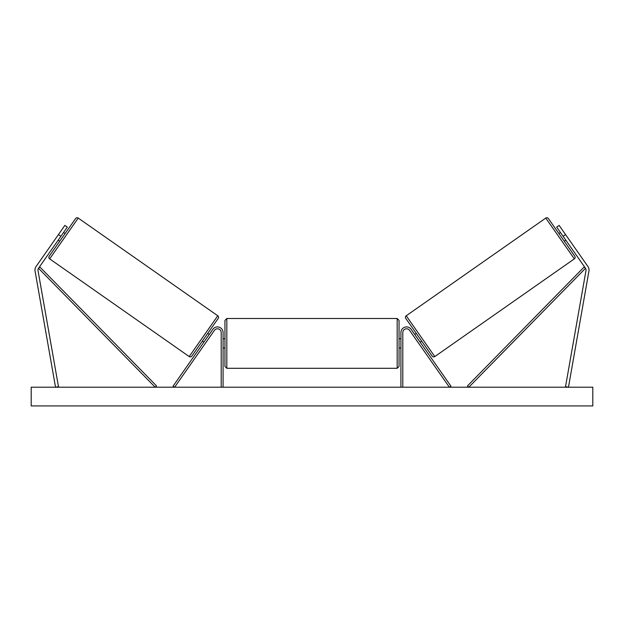 <?xml version="1.0" encoding="UTF-8"?>
<svg xmlns="http://www.w3.org/2000/svg" width="624" height="624" viewBox="0 0 624 624"><rect width="100%" height="100%" fill="white"/><g stroke="black" fill="none" stroke-linecap="round" stroke-linejoin="round"><path stroke-width="0.94" d="M223.08 387.208L223.08 332.545A5.616 5.616 0 0 0 212.862 329.324L173.082 386.131L174.619 387.208L214.399 330.392A3.744 3.744 0 0 1 221.208 332.545L221.208 387.208M67.322 227.12L38.501 268.281A2.995 2.995 0 0 0 38.002 270.52L58.484 386.685L55.536 387.208L35.053 271.042A5.99 5.99 0 0 1 36.044 266.565L64.865 225.404L67.322 227.12M60.879 236.324L58.422 234.608M56.683 237.097L55.739 238.438M563.121 236.324L585.499 268.281A2.995 2.995 0 0 1 585.998 270.52L565.516 386.685L568.464 387.208L588.947 271.042A5.99 5.99 0 0 0 587.956 266.565L559.135 225.404L556.678 227.12L563.121 236.324L565.578 234.608M568.261 238.438L567.317 237.097M400.92 387.208L400.92 332.545A5.616 5.616 0 0 1 411.138 329.324L450.918 386.131L449.381 387.208L409.601 330.392A3.744 3.744 0 0 0 402.792 332.545L402.792 387.208M226.824 368.3L224.952 366.428L224.952 320.377L226.824 318.505L226.824 368.3L397.176 368.3L397.176 318.505L399.048 320.377L399.048 366.428L397.176 368.3M223.08 346.648L223.08 340.15M400.92 346.648L400.92 340.15M78.226 218.072L49.663 258.866A1.872 1.872 0 0 1 49.202 256.261L75.621 218.533A1.872 1.872 0 0 1 78.226 218.072L217.768 315.783A1.872 1.872 0 0 1 218.228 318.396L191.818 356.117A1.872 1.872 0 0 1 189.212 356.577L217.768 315.783M49.663 258.866L189.212 356.577M58.196 240.154L59.732 241.231M63.562 232.487L65.099 233.563M59.015 238.984L62.743 233.665M202.34 341.086L203.876 342.163M204.695 340.985L208.424 335.665M207.706 333.419L209.243 334.495M61.261 242.307L66.628 234.64L61.261 242.307M77.54 219.055L50.349 257.884L77.54 219.055M592.8 387.208L31.2 387.208L31.2 405.928L592.8 405.928L592.8 387.208M545.774 218.072A1.872 1.872 0 0 1 548.379 218.533L574.798 256.261A1.872 1.872 0 0 1 574.337 258.866L434.788 356.577L406.232 315.783L545.774 218.072L574.337 258.866M434.788 356.577A1.872 1.872 0 0 1 432.182 356.117L405.772 318.396A1.872 1.872 0 0 1 406.232 315.783M565.804 240.154L564.268 241.231M560.438 232.487L558.901 233.563M564.985 238.984L561.257 233.665M421.66 341.086L420.124 342.163M416.294 333.419L414.757 334.495M419.305 340.985L415.576 335.665M38.501 268.281L155.189 387.208L156.523 385.897L39.835 266.971L38.501 268.281M585.499 268.281L468.811 387.208L467.477 385.897L584.165 266.971L585.499 268.281M226.824 318.505L397.176 318.505M224.952 338.723L223.08 338.723M223.08 348.083L224.952 348.083M399.048 338.723L400.92 338.723M399.048 348.083L400.92 348.083"/></g></svg>
